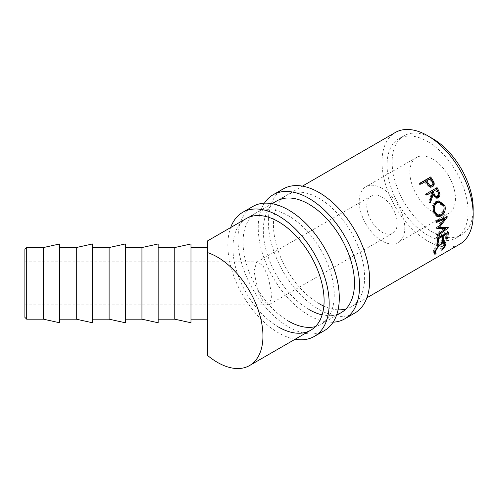 <?xml version="1.0" encoding="UTF-8"?>
<svg xmlns="http://www.w3.org/2000/svg" width="498" height="498" viewBox="0 0 498 498"><rect width="100%" height="100%" fill="white"/><g stroke="black" fill="none" stroke-linecap="round" stroke-linejoin="round"><path stroke-width="0.37" stroke-dasharray="2.49 1.87" d="M24.9 249.336L24.9 317.394M26.693 319.187L26.693 247.543M432.65 159.067A32.239 18.613 -120 0 0 416.527 157.468A32.239 18.613 -120 0 0 411.591 183.301A32.239 18.613 -120 0 0 432.65 211.712A32.239 18.613 -120 0 0 448.766 213.306A32.239 18.613 -120 0 0 453.709 187.472A32.239 18.613 -120 0 0 432.65 159.067M381.991 188.312A32.239 18.613 -120 0 0 365.874 186.719A32.239 18.613 -120 0 0 360.932 212.546A32.239 18.613 -120 0 0 381.991 240.957A32.239 18.613 -120 0 0 398.107 242.557A32.239 18.613 -120 0 0 403.05 216.723A32.239 18.613 -120 0 0 381.991 188.312M366.796 205.861A21.495 12.406 -120 0 0 376.177 227.493A21.495 12.406 -120 0 0 392.735 233.251A21.495 12.406 -120 0 0 397.186 223.409A21.495 12.406 -120 0 0 387.805 201.777A21.495 12.406 -120 0 0 371.247 196.025A21.495 12.406 -120 0 0 366.796 205.861M271.846 295.775L269.244 304.546L268.086 304.857L262.739 300.618L257.503 289.674L254.042 270.956L256.651 262.185L257.808 261.873L263.156 266.113L268.385 277.056L271.846 295.775M24.9 270.956L24.9 304.857L24.9 270.956M43.463 319.187L43.463 247.543M59.679 322.766L59.679 243.964M59.679 304.048L59.679 247.543L59.679 304.048M76.287 319.187L76.287 247.543M92.504 322.766L92.504 243.964M92.504 304.048L92.504 247.543L92.504 304.048M109.112 319.187L109.112 247.543M125.328 322.766L125.328 243.964M125.328 304.048L125.328 247.543L125.328 304.048M141.936 319.187L141.936 247.543M158.152 322.766L158.152 243.964M158.152 304.048L158.152 247.543L158.152 304.048M174.761 319.187L174.761 247.543M190.977 322.766L190.977 243.964M459.822 244.151A64.479 37.226 60 0 1 427.583 240.957A64.479 37.226 60 0 1 385.464 184.142A64.479 37.226 60 0 1 395.344 132.474M427.583 141.519A57.314 33.092 60 0 1 465.026 192.023A57.314 33.092 60 0 1 456.236 237.944A57.314 33.092 60 0 1 427.583 235.106A57.314 33.092 60 0 1 390.139 184.602A57.314 33.092 60 0 1 398.929 138.681A57.314 33.092 60 0 1 427.583 141.519M473.1 211.582A57.314 33.092 60 0 1 461.304 235.025A57.314 33.092 60 0 1 432.65 232.186A57.314 33.092 60 0 1 395.207 181.677A57.314 33.092 60 0 1 403.99 135.755A57.314 33.092 60 0 1 430.191 137.261M190.977 304.048L190.977 247.543L190.977 304.048M207.585 304.048L207.585 252.623L207.585 304.048M207.585 247.543L207.585 355.466M441.614 250.089L440.469 248.813L443.693 244.568L443.575 242.42M444.882 245.757L443.693 244.568M443.394 242.289L440.493 242.875C437.618 244.854 435.65 247.182 434.598 249.865C434.088 251.179 434.212 251.888 434.966 251.988L434.822 252.137M441.178 243.466L440.493 242.875M435.215 250.482L434.598 249.865M434.611 251.901L436.117 253.264M434.393 252.586L433.976 253.009L433.304 252.772L433.497 250.506L436.646 245.421L440.78 241.904L444.652 241.387L445.05 242.078M434.268 253.339L433.976 253.009M434.686 251.695L433.497 250.506M437.873 246.491L436.646 245.421M442.012 242.943L440.78 241.904M444.895 243.64L440.761 249.093L440.469 248.813M445.144 244.356L444.776 243.989M441.9 250.388L440.761 249.093M446.725 237.795L446.351 237.496L445.256 238.131L446.494 239.127M446.364 233.157L445.928 232.865A62.686 36.192 60 0 1 445.256 238.131M445.928 232.865L442.629 234.77A62.686 36.192 60 0 1 442.585 235.342M443.064 235.062L442.629 234.77M442.517 236.064A62.686 36.192 60 0 1 441.956 240.036L440.855 240.671L442.1 241.667M442.324 240.335L441.956 240.036M441.963 235.697L441.527 235.405A62.686 36.192 60 0 1 440.855 240.671M441.527 235.405L437.406 237.783A62.686 36.192 60 0 1 436.734 243.049L435.632 243.684L436.877 244.686M437.842 238.081L437.406 237.783M437.101 243.348L436.734 243.049M437.636 238.2L436.366 237.378A62.686 36.192 60 0 1 435.632 243.684M436.366 237.378L447.092 231.19A62.686 36.192 60 0 1 446.98 232.803M448.356 232.006L447.092 231.19M446.918 233.525A62.686 36.192 60 0 1 446.351 237.496M443.232 218.834L436.117 227.96L437.375 228.507M436.117 227.96A62.686 36.192 60 0 1 436.142 228.215L437.4 228.769M437.593 228.233L436.142 228.215M444.141 228.252L436.447 233.873L437.711 234.589M436.447 233.873A62.686 36.192 60 0 1 436.447 234.956L437.711 235.703M444.179 219.151L438.053 226.964L447.16 227.007A62.686 36.192 60 0 1 447.16 227.163L448.43 227.866M447.16 227.163L446.451 227.679M445.019 228.725L436.447 234.956M447.16 227.007L448.424 227.704M438.053 226.964L438.452 227.138M436.285 221.212L435.059 220.863L446.102 216.406A62.686 36.192 60 0 1 446.133 216.574L447.366 216.972M446.133 216.574L445.368 217.589M446.102 216.406L447.341 216.798M435.059 220.863A62.686 36.192 60 0 1 435.283 222.052L436.516 222.432M436.366 221.616L435.283 222.052M437.263 216.493L436.622 216.412L432.494 211.992C431.349 207.504 432.376 204.068 435.582 201.671L438.333 200.924M433.652 212.08L432.494 211.992M436.671 201.559L435.582 201.671M444.154 208.214L442.249 213.742M437.045 215.086L439.728 214.545C442.479 212.571 443.457 209.745 442.647 206.072L437.923 202.288M439.728 214.545L440.935 214.794M442.647 206.072L443.811 206.153M436.79 198.179L436.254 198.335L432.171 194.936M429.955 201.248L429.425 202.68L430.49 202.505M429.836 200.98L428.79 201.198A62.686 36.192 60 0 1 429.425 202.68M428.79 201.198L431.455 193.473L432.432 193.118M430.969 192.514A62.686 36.192 60 0 1 431.455 193.473M426.917 194.855L426.02 195.372L426.985 194.992M426.356 193.784L425.41 194.201A62.686 36.192 60 0 1 426.02 195.372M425.41 194.201L436.13 188.014A62.686 36.192 60 0 1 436.186 188.113M437.082 187.597L436.13 188.014M436.211 196.959L436.696 196.772C437.91 195.583 437.966 194.083 436.864 192.284A62.686 36.192 60 0 0 435.644 189.819M437.742 196.561L436.696 196.772M432.158 186.787L432.638 186.569M432.712 186.526L431.803 187.024C430.353 187.796 428.946 187.472 427.601 186.053L425.435 182.978A62.686 36.192 60 0 0 424.862 182.1L420.704 184.272M428.467 185.486L427.601 186.053M425.653 181.415L424.862 182.1M419.951 183.152L419.179 183.862A62.686 36.192 60 0 1 419.914 184.957M419.179 183.862L420.082 183.339M430.328 178.72L425.958 181.465M429.537 179.398A62.686 36.192 60 0 1 430.994 181.658C432.276 183.332 432.326 184.739 431.144 185.879M333.125 322.194A71.644 41.359 60 0 1 308.897 315.327A71.644 41.359 60 0 1 264.407 203.178M354.85 313.03A71.644 41.359 60 0 1 319.031 309.482A71.644 41.359 60 0 1 272.225 246.348A71.644 41.359 60 0 1 283.213 188.941M319.031 303.631A64.479 37.226 60 0 1 276.907 246.815A64.479 37.226 60 0 1 286.792 195.148A64.479 37.226 60 0 1 319.031 198.341A64.479 37.226 60 0 1 361.15 255.157A64.479 37.226 60 0 1 351.271 306.824A64.479 37.226 60 0 1 345.799 309.053M308.897 309.482A64.479 37.226 60 0 1 266.779 252.66A64.479 37.226 60 0 1 276.658 200.999L302.404 186.134M338.08 309.812A64.479 37.226 60 0 1 323.843 306.114M336.754 314.593A64.479 37.226 60 0 1 322.131 314.854M295.127 339.238A71.644 41.359 60 0 1 278.507 332.876A71.644 41.359 60 0 1 230.649 227.561M324.453 330.579A71.644 41.359 60 0 1 288.635 327.03A71.644 41.359 60 0 1 241.835 263.896A71.644 41.359 60 0 1 252.816 206.489M288.635 321.179A64.479 37.226 60 0 1 246.516 264.363A64.479 37.226 60 0 1 256.395 212.696A64.479 37.226 60 0 1 288.635 215.889A64.479 37.226 60 0 1 330.759 272.705A64.479 37.226 60 0 1 320.874 324.372A64.479 37.226 60 0 1 315.408 326.601M278.507 327.03A64.479 37.226 60 0 1 236.382 270.209A64.479 37.226 60 0 1 246.267 218.547L272.014 203.682M437.873 191.973L436.864 192.284M426.251 182.318L425.435 182.978M431.828 181.042L430.994 181.658M365.874 186.719L416.527 157.468M269.244 304.546L392.735 233.251M24.9 304.857L268.086 304.857M320.874 324.372L336.486 315.359M351.271 306.824L366.883 297.81M456.236 237.944L461.304 235.025M398.929 138.681L403.99 135.755M433.304 252.772L434.474 254.067M444.652 241.387L445.841 242.451M436.622 216.412L437.898 216.68M437.81 200.943L438.844 200.85M436.254 198.335L437.337 198.148M24.9 261.873L257.808 261.873M256.651 262.185L371.247 196.025M398.107 242.557L448.766 213.306M276.658 200.999L286.792 195.148M246.267 218.547L256.395 212.696"/><path stroke-width="0.75" d="M26.693 319.187L24.9 317.394L24.9 249.336L26.693 247.543L26.693 319.187L43.463 319.187L59.679 322.766L59.679 243.964L43.463 247.543L43.463 319.187M76.287 247.543L76.287 319.187L92.504 322.766L92.504 243.964L76.287 247.543L59.679 247.543M109.112 247.543L109.112 319.187L125.328 322.766L125.328 243.964L109.112 247.543L92.504 247.543M141.936 247.543L141.936 319.187L158.152 322.766L158.152 243.964L141.936 247.543L125.328 247.543M174.761 247.543L174.761 319.187L190.977 322.766L190.977 243.964L174.761 247.543L158.152 247.543M432.575 186.607L432.712 186.526C431.256 187.304 429.842 186.955 428.467 185.486L426.251 182.318A64.479 37.226 60 0 0 425.653 181.415L420.704 184.272A64.479 37.226 60 0 0 419.951 183.152L430.67 176.958A64.479 37.226 60 0 1 432.308 179.429L433.97 182.455C434.511 184.316 434.094 185.673 432.712 186.526L432.638 186.569M437.082 187.597A64.479 37.226 60 0 1 438.458 190.292L439.778 193.454C440.182 195.44 439.678 196.884 438.271 197.793L437.337 198.148L433.173 194.618L430.49 202.505A64.479 37.226 60 0 0 429.836 200.98L432.432 193.118A64.479 37.226 60 0 0 431.934 192.135L426.985 194.992A64.479 37.226 60 0 0 426.356 193.784L437.082 187.597M444.895 205.456C445.903 210.106 444.677 213.63 441.216 216.026L437.898 216.68L433.652 212.08C432.463 207.485 433.472 203.981 436.671 201.559L438.844 200.85L444.895 205.456L443.73 205.375L444.154 208.214M437.375 228.507A64.479 37.226 60 0 1 437.4 228.769L445.405 228.937L437.711 234.589A64.479 37.226 60 0 1 437.711 235.703L448.43 227.866A64.479 37.226 60 0 0 448.424 227.704L439.311 227.518L447.366 216.972A64.479 37.226 60 0 0 447.341 216.798L436.285 221.212A64.479 37.226 60 0 1 436.516 222.432L444.471 219.251L437.375 228.507M448.356 232.006A64.479 37.226 60 0 1 447.596 238.492L446.494 239.127A64.479 37.226 60 0 0 447.192 233.711L443.892 235.616A64.479 37.226 60 0 1 443.195 241.032L442.1 241.667A64.479 37.226 60 0 0 442.79 236.251L438.663 238.629A64.479 37.226 60 0 1 437.972 244.051L436.877 244.686A64.479 37.226 60 0 0 437.636 238.2L448.356 232.006M441.9 250.388L441.614 250.089L444.882 245.757L444.764 243.497L441.72 243.939C438.844 245.925 436.864 248.297 435.787 251.054C435.264 252.405 435.37 253.146 436.117 253.264L435.115 254.304L434.474 254.067L434.686 251.695L437.873 246.491L442.012 242.943L445.841 242.451L445.965 245.172L441.9 250.388L441.626 250.077M434.48 251.758L436.117 253.264M249.591 365.526L310.74 330.224A64.479 37.226 60 0 0 320.625 278.556A64.479 37.226 60 0 0 278.507 221.741A64.479 37.226 60 0 0 246.267 218.547L207.585 240.876L207.585 252.623A64.479 37.226 60 0 1 217.352 257.043A64.479 37.226 60 0 1 259.477 313.858A64.479 37.226 60 0 1 249.591 365.526A64.479 37.226 60 0 1 217.352 362.332A64.479 37.226 60 0 1 207.585 355.466L207.585 247.543L190.977 247.543M302.404 186.134L395.344 132.474A64.479 37.226 60 0 1 427.583 135.668A64.479 37.226 60 0 1 469.701 192.483A64.479 37.226 60 0 1 459.822 244.151L366.883 297.81M430.191 137.261A57.314 33.092 60 0 1 432.65 138.593A57.314 33.092 60 0 1 473.1 211.582M444.764 243.497L443.394 242.289M441.72 243.939L441.178 243.466M435.787 251.054L435.215 250.482M434.966 251.988L433.976 253.009L435.115 254.304M445.05 242.078L444.895 243.64M445.965 245.172L444.776 243.989M447.596 238.492L446.725 237.795M447.192 233.711L446.364 233.157M443.892 235.616L443.064 235.062M442.585 235.342A62.686 36.192 60 0 1 442.517 236.064M443.195 241.032L442.324 240.335M442.79 236.251L441.963 235.697M438.663 238.629L437.842 238.081M437.972 244.051L437.101 243.348M446.98 232.803A62.686 36.192 60 0 1 446.918 233.525M436.366 221.616L443.232 218.834L444.471 219.251M437.593 228.233L444.141 228.252L445.405 228.937M446.451 227.679L445.019 228.725M438.053 226.964L439.311 227.518M445.368 217.589L444.179 219.151M441.216 216.026L440.002 215.734L437.263 216.493M438.333 200.924L443.73 205.375M442.249 213.742L440.002 215.734M438.987 202.219L436.055 202.879C433.459 204.846 432.638 207.66 433.577 211.308L437.045 215.086L438.302 215.323L440.935 214.794C443.687 212.814 444.646 209.932 443.811 206.153L438.987 202.219L437.157 202.798C434.567 204.778 433.764 207.641 434.735 211.395L438.302 215.323M436.055 202.879L437.157 202.798M433.577 211.308L434.735 211.395M436.186 188.113A62.686 36.192 60 0 1 437.468 190.634L438.75 193.716C439.13 195.646 438.62 197.065 437.207 197.974L436.79 198.179M439.778 193.454L438.75 193.716M438.271 197.793L437.207 197.974M433.173 194.618L432.171 194.936L429.955 201.248M431.934 192.135L426.917 194.855M436.211 196.959L437.742 196.561C436.18 196.971 435.015 196.112 434.25 193.983L433.036 191.5L436.609 189.433L432.065 191.879L433.248 194.295C433.988 196.368 435.134 197.196 436.696 196.772M433.036 191.5L432.065 191.879M436.609 189.433A64.479 37.226 60 0 1 437.873 191.973C438.999 193.828 438.956 195.353 437.742 196.561M420.082 183.339L429.899 177.674A62.686 36.192 60 0 1 431.492 180.071L433.098 183.015C433.615 184.826 433.185 186.165 431.803 187.024M433.97 182.455L433.098 183.015M430.67 176.958L429.899 177.674M426.755 180.78L425.958 181.465L427.334 183.638C428.274 185.567 429.537 186.314 431.144 185.879L432.034 185.349C433.21 184.204 433.142 182.766 431.828 181.042A64.479 37.226 60 0 0 430.328 178.72L426.755 180.78L428.168 183.021C429.133 185.001 430.421 185.773 432.034 185.349M428.168 183.021L427.334 183.638M264.407 203.178A71.644 41.359 60 0 1 273.078 194.793A71.644 41.359 60 0 1 308.897 198.341A71.644 41.359 60 0 1 355.697 261.469A71.644 41.359 60 0 1 344.716 318.876A71.644 41.359 60 0 1 333.125 322.194M273.078 194.793L283.213 188.941A71.644 41.359 60 0 1 319.031 192.489A71.644 41.359 60 0 1 365.831 255.623A71.644 41.359 60 0 1 354.85 313.03L344.716 318.876M272.014 203.682L276.658 200.999A64.479 37.226 60 0 1 308.897 204.192A64.479 37.226 60 0 1 351.022 261.008A64.479 37.226 60 0 1 341.136 312.676A64.479 37.226 60 0 1 336.754 314.593M345.799 309.053A64.479 37.226 60 0 1 338.08 309.812M323.843 306.114A64.479 37.226 60 0 1 319.031 303.631M322.131 314.854A64.479 37.226 60 0 1 308.897 309.482M230.649 227.561A71.644 41.359 60 0 1 242.682 212.341A71.644 41.359 60 0 1 278.507 215.889A71.644 41.359 60 0 1 325.306 279.017A71.644 41.359 60 0 1 314.325 336.424A71.644 41.359 60 0 1 295.127 339.238M242.682 212.341L252.816 206.489A71.644 41.359 60 0 1 288.635 210.038A71.644 41.359 60 0 1 335.434 273.172A71.644 41.359 60 0 1 324.453 330.579L314.325 336.424M315.408 326.601A64.479 37.226 60 0 1 288.635 321.179M310.74 330.224A64.479 37.226 60 0 1 278.507 327.03M438.458 190.292L437.468 190.634M434.25 193.983L433.248 194.295M432.308 179.429L431.492 180.071M26.693 247.543L43.463 247.543M336.486 315.359L341.136 312.676M190.977 319.187L207.585 319.187M158.152 319.187L174.761 319.187M125.328 319.187L141.936 319.187M92.504 319.187L109.112 319.187M59.679 319.187L76.287 319.187"/></g></svg>
